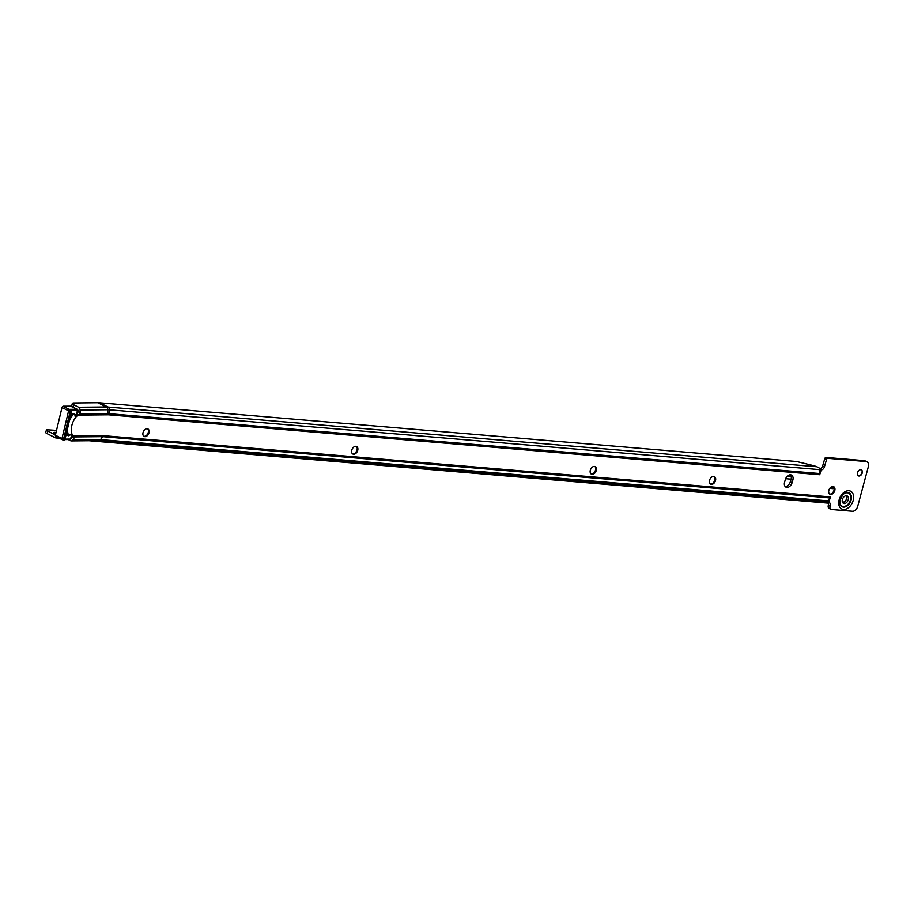 <?xml version="1.0" encoding="UTF-8"?>
<svg xmlns="http://www.w3.org/2000/svg" width="914" height="914" viewBox="0 0 914 914"><rect width="100%" height="100%" fill="white"/><g stroke="black" fill="none" stroke-linecap="round" stroke-linejoin="round"><path stroke-width="1.37" d="M146.674 435.293A5.872 3.953 116.6 0 0 148.365 432.162A5.872 3.953 116.6 0 0 148.491 431.671M147.565 428.803A4.204 2.833 -63.4 0 1 148.445 431.991A4.204 2.833 -63.4 0 1 148.297 432.608A4.204 2.833 -63.4 0 1 146.903 435.064A4.204 2.833 -63.4 0 1 143.829 436.252M355.397 452.876A5.872 3.953 116.6 0 0 357.077 449.745A5.872 3.953 116.6 0 0 357.203 449.254M356.277 446.386A4.204 2.833 -63.4 0 1 357.157 449.574A4.204 2.833 -63.4 0 1 357.02 450.191A4.204 2.833 -63.4 0 1 355.626 452.647A4.204 2.833 -63.4 0 1 352.553 453.835M593.929 472.961A5.872 3.953 116.6 0 0 595.608 469.842A5.872 3.953 116.6 0 0 595.745 469.339M594.808 466.483A4.204 2.833 -63.4 0 1 595.7 469.659A4.204 2.833 -63.4 0 1 595.551 470.287A4.204 2.833 -63.4 0 1 594.157 472.732A4.204 2.833 -63.4 0 1 591.084 473.932M713.194 483.015A5.872 3.953 116.6 0 0 714.885 479.884A5.872 3.953 116.6 0 0 715.011 479.393M714.074 476.525A4.204 2.833 -63.4 0 1 714.965 479.713A4.204 2.833 -63.4 0 1 714.817 480.341A4.204 2.833 -63.4 0 1 713.423 482.786A4.204 2.833 -63.4 0 1 710.349 483.986M832.46 493.057A5.872 3.953 116.6 0 0 834.151 489.927A5.872 3.953 116.6 0 0 834.276 489.436M833.34 486.579A4.204 2.833 -63.4 0 1 834.231 489.755A4.204 2.833 -63.4 0 1 834.082 490.384A4.204 2.833 -63.4 0 1 832.688 492.829A4.204 2.833 -63.4 0 1 829.615 494.028M860.565 475.2A5.667 3.827 116.6 0 0 862.062 472.321A5.667 3.827 116.6 0 0 862.142 472.035M861.251 469.842A3.336 2.251 -63.4 0 1 862.096 472.458A3.336 2.251 -63.4 0 1 861.971 472.961A3.336 2.251 -63.4 0 1 860.874 474.903A3.336 2.251 -63.4 0 1 858.269 475.794M72.149 434.961L73.965 435.875L72.4 434.904L68.39 434.961A17.743 11.962 -63.4 0 1 67.567 428.552M76.993 416.053L74.971 415.105L76.913 416.076L78.958 415.07L77.187 414.191L78.273 411.54L80.169 412.488L80.078 410.009A3.073 2.136 -90.6 0 0 78.627 407.256L73.668 404.776L73.097 407.198M844.159 503.545A4.136 2.788 -63.4 0 1 843.451 503.34A4.136 2.788 -63.4 0 1 842.582 498.895A4.136 2.788 -63.4 0 1 846.444 495.754A4.136 2.788 -63.4 0 1 847.152 495.948A4.136 2.788 -63.4 0 1 848.009 500.392A4.136 2.788 -63.4 0 1 844.159 503.545M143.087 432.448A4.204 2.833 116.6 0 0 144.149 436.458A4.204 2.833 116.6 0 0 148.959 432.939A4.204 2.833 116.6 0 0 147.908 428.94A4.204 2.833 116.6 0 0 143.087 432.448M351.81 450.031A4.204 2.833 116.6 0 0 352.861 454.041A4.204 2.833 116.6 0 0 357.682 450.522A4.204 2.833 116.6 0 0 356.62 446.523A4.204 2.833 116.6 0 0 351.81 450.031M590.341 470.127A4.204 2.833 116.6 0 0 591.392 474.126A4.204 2.833 116.6 0 0 596.214 470.619A4.204 2.833 116.6 0 0 595.151 466.62A4.204 2.833 116.6 0 0 590.341 470.127M709.607 480.17A4.204 2.833 116.6 0 0 710.658 484.18A4.204 2.833 116.6 0 0 715.479 480.673A4.204 2.833 116.6 0 0 714.428 476.662A4.204 2.833 116.6 0 0 709.607 480.17M828.872 490.224A4.204 2.833 116.6 0 0 829.923 494.223A4.204 2.833 116.6 0 0 834.745 490.715A4.204 2.833 116.6 0 0 833.694 486.705A4.204 2.833 116.6 0 0 828.872 490.224M857.538 472.675A3.336 2.251 116.6 0 0 858.372 475.851A3.336 2.251 116.6 0 0 862.199 473.075A3.336 2.251 116.6 0 0 861.365 469.887A3.336 2.251 116.6 0 0 857.538 472.675M77.187 414.191L76.148 414.705M819.847 468.962A3.336 2.251 116.6 0 0 822.611 466.037L824.782 458.622A1.337 0.903 -63.4 0 1 826.073 457.446L864.278 460.667A5.335 3.599 -63.4 0 1 865.204 460.919L866.963 461.798A5.335 3.599 -63.4 0 1 868.3 466.894L857.652 506.55A5.335 3.599 -63.4 0 1 852.465 511.269L831.5 509.498A3.336 2.251 -63.4 0 1 830.917 509.338A3.336 2.251 -63.4 0 1 830.083 506.162L830.198 505.785A3.336 2.251 116.6 0 0 829.352 502.609A3.336 2.251 116.6 0 0 828.792 502.449L830.392 496.919A3.073 2.194 94.8 0 1 829.923 497.924L827.947 500.872A3.073 2.194 94.8 0 1 826.13 501.9A3.073 2.194 94.8 0 1 825.948 501.877M830.917 509.338L829.158 508.458A3.336 2.251 -63.4 0 1 828.324 505.282L828.427 504.905A3.336 2.251 116.6 0 0 828.061 502.083M68.207 439.543L70.606 440.742A3.073 2.136 -90.6 0 0 71.338 440.914A3.073 2.136 -90.6 0 0 72.926 439.874L74.103 437.943L72.195 436.995L72.275 435.041A2.673 1.794 116.6 0 0 72.206 434.995L72.057 435.018M790.507 474.823A5.335 3.599 -63.4 0 1 791.056 479.279L790.313 481.792A5.335 3.599 -63.4 0 1 785.172 486.511M97.844 402.731A35.486 23.924 -63.4 0 1 99.603 402.8L796.597 461.513L814.682 465.923A3.336 0.64 16.3 0 0 816.899 466.757L819.664 468.242A3.073 2.194 94.8 0 1 819.904 469.647L819.869 473.555A3.073 2.194 94.8 0 1 819.698 474.72L109.234 414.865A28.78 19.4 -63.4 0 0 107.806 414.807A3.073 2.136 -90.6 0 0 107.921 413.654L107.772 409.735A3.073 2.136 -90.6 0 0 106.332 406.981L97.844 402.731L73.965 402.971A5.335 1.291 13.5 0 0 72.309 403.497A5.335 1.291 13.5 0 0 73.668 404.776M72.686 413.973L76.913 416.076M73.965 435.875A2.673 1.794 -63.4 0 1 74.045 435.921L74.103 437.943M819.709 474.743L821.138 469.865A3.336 2.251 116.6 0 0 824.371 466.917L826.542 459.514A1.337 0.903 -63.4 0 1 827.844 458.325L866.038 461.547A5.335 3.599 -63.4 0 1 866.963 461.798M784.623 482.055L785.355 479.542A5.335 3.599 -63.4 0 1 791.478 475.074A5.335 3.599 -63.4 0 1 792.815 480.17L792.084 482.683A5.335 3.599 -63.4 0 1 785.96 487.139A5.335 3.599 -63.4 0 1 784.623 482.055M821.138 469.865L819.881 469.236M828.792 502.449L827.181 501.637M846.147 495.742A4.136 2.788 -63.4 0 1 846.033 500.015A4.136 2.788 -63.4 0 1 842.685 502.666M80.169 412.488L78.958 415.07M77.69 409.598L78.273 411.54M72.137 406.719A5.335 1.291 -166.5 0 1 71.703 406.01L72.309 403.497M72.195 436.995L71.292 438.252M67.316 434.424L68.39 434.961M66.836 431.614A18.76 12.647 116.6 0 0 67.659 435.51L68.653 435.784L67.659 435.51M72.869 413.756L74 413.471L72.869 413.756A18.76 12.647 116.6 0 0 70.172 417.687M72.606 414.282L75.234 414.602L74 413.471L72.56 414.236M75.234 414.602L75.062 416.236M69.453 435.258L68.653 435.784L68.344 434.938M70.538 410.18L63.26 406.262A1.337 0.903 116.6 0 0 62.003 407.53L55.366 435.224L61.969 438.537A1.337 0.903 116.6 0 0 62.369 439.737L63.569 440.228A1.245 0.834 -63.4 0 1 63.192 439.108L61.969 438.537L68.607 410.832A1.337 0.903 -63.4 0 1 70.195 409.655L71.315 410.306A1.245 0.834 -63.4 0 1 71.612 411.391L64.951 439.177A1.245 0.834 -63.4 0 1 64.951 439.2L71.589 411.483L65.031 439.154L63.569 440.228A1.245 0.834 -63.4 0 0 64.677 439.737M55.811 432.471A3.999 0.765 16.3 0 0 53.72 432.551A3.999 0.765 16.3 0 0 54.771 433.43A3.999 0.765 16.3 0 0 55.503 433.773M785.652 478.708L791.09 479.164M787.285 476.263L791.273 476.605M834.299 488.762L829.763 488.384M56.314 430.38L46.637 429.751A5.335 1.028 -163.7 0 0 46.431 429.946L45.7 432.459A5.335 1.028 -163.7 0 0 47.094 433.636L55.331 437.76A3.336 2.376 -85.2 0 0 55.971 437.943A3.336 2.376 -85.2 0 0 57.536 437.315M55.251 434.836L47.825 431.122A5.335 1.028 -163.7 0 1 46.431 429.946M834.208 488.019L830.346 487.699M76.787 416.076A15.07 10.157 116.6 0 0 72.092 424.53A15.07 10.157 116.6 0 0 72.275 434.904M839.909 500.404A7.381 4.97 116.6 0 0 843.291 506.607A7.381 4.97 116.6 0 0 850.477 500.095A7.381 4.97 116.6 0 0 847.358 492.715A7.381 4.97 116.6 0 0 842.674 494.874M847.301 492.783A7.278 4.913 116.6 0 0 840.217 499.215A7.278 4.913 116.6 0 0 843.291 506.505A7.278 4.913 116.6 0 0 850.386 500.072A7.278 4.913 116.6 0 0 847.301 492.783M847.724 492.463A7.769 5.244 116.6 0 0 842.731 494.805A7.769 5.244 116.6 0 0 839.886 500.495A7.769 5.244 116.6 0 0 843.451 507.11A7.769 5.244 116.6 0 0 851.014 500.244A7.769 5.244 116.6 0 0 847.724 492.463M848.923 490.727A9.94 6.706 -63.4 0 1 853.128 500.666A9.94 6.706 -63.4 0 1 843.439 509.452A9.94 6.706 -63.4 0 1 839.235 499.501A9.94 6.706 -63.4 0 1 848.923 490.727M99.603 402.8L108.081 407.05L816.899 466.757M71.338 440.914L99.032 440.639A3.073 2.136 -90.6 0 0 100.62 439.6L102.414 436.652A5.553 3.747 -63.4 0 1 102.688 436.663L829.923 497.924M74.491 436.926L102.414 436.652A3.073 2.136 -90.6 0 0 102.825 435.647A6.706 4.524 -63.4 0 1 103.156 435.658A3.073 2.194 -85.2 0 1 102.688 436.663L100.711 439.6L827.947 500.872M819.904 469.647L109.429 409.792L109.406 413.711L819.869 473.555M102.825 435.647L74.045 435.921M103.156 435.658L830.392 496.919M107.806 414.807L78.901 415.093M822.611 466.037L824.371 466.917M828.427 504.905L830.198 505.785M824.782 458.622L826.542 459.514M826.073 457.446L827.844 458.325M864.278 460.667L866.038 461.547M828.324 505.282L830.083 506.162M791.056 479.279L792.815 480.17M790.313 481.792L792.084 482.683M109.234 414.865A3.073 2.194 -85.2 0 0 109.406 413.711A29.934 20.177 -63.4 0 0 107.921 413.654L79.964 413.928M80.078 410.009L107.772 409.735A33.567 22.633 -63.4 0 1 109.429 409.792A3.073 2.194 -85.2 0 0 108.081 407.05A35.486 23.924 -63.4 0 0 106.332 406.981L78.627 407.256M99.009 440.639A3.073 2.194 -85.2 0 0 100.711 439.6A1.919 1.291 -63.4 0 0 100.62 439.6L72.926 439.874M69.441 420.748A17.743 11.962 -63.4 0 1 73.337 414.293M76.81 414.373L77.359 410.123L71.098 410.18M65.043 439.131L70.424 439.074L71.863 435.064M62.038 407.301L55.366 435.224A1.337 0.903 116.6 0 0 56.017 436.469M70.424 439.074L64.894 439.531M71.429 406.444A1.337 0.903 116.6 0 0 70.904 406.182L62.78 406.399M69.43 409.346L77.062 409.266L70.904 406.182L63.1 406.216L62.003 407.53L69.83 411.414A1.245 0.834 -63.4 0 1 71.315 410.306L71.589 411.483A0.971 0.663 116.6 0 0 70.184 411.494L63.557 439.188A0.971 0.663 116.6 0 0 64.951 439.177M77.359 410.123L77.062 409.266A1.337 0.903 -63.4 0 1 77.724 410.523L77.027 414.271M63.557 439.188L70.184 411.494M62.335 439.714L55.72 436.412L55.4 434.995M70.584 406.182L77.359 409.335L77.679 410.74M842.331 501.9L844.308 502.06M47.825 431.122L47.094 433.636M826.13 501.9L98.963 440.651M842.731 494.805L839.886 500.495M72.069 434.995L71.258 438.377L69.99 439.52L64.871 439.577M828.552 503.168L89.104 440.742M59.364 438.229L55.971 437.943"/></g></svg>
